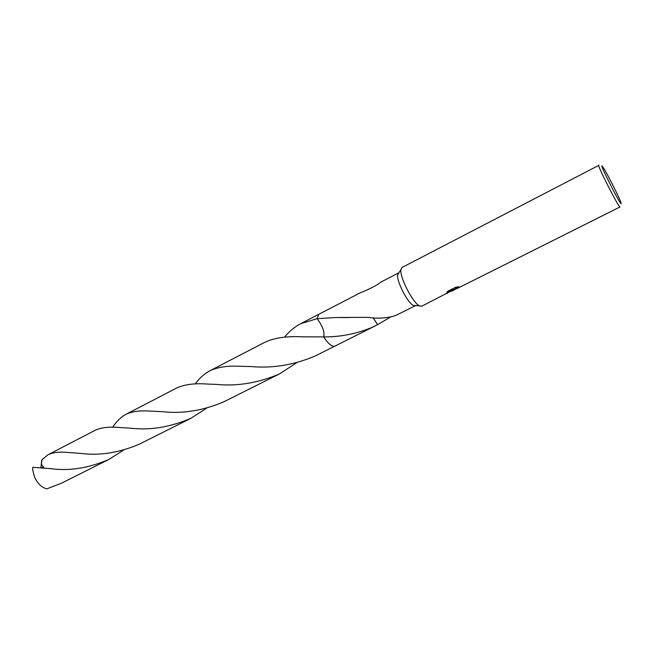 <?xml version="1.0" encoding="UTF-8"?>
<svg xmlns="http://www.w3.org/2000/svg" width="654" height="654" viewBox="0 0 654 654"><rect width="100%" height="100%" fill="white"/><g stroke="black" fill="none" stroke-linecap="round" stroke-linejoin="round"><path stroke-width="0.98" d="M455.846 289.117L452.92 289.992L451.955 291.112L450.737 291.234L421.732 306.227L419.353 305.819C412.633 302.622 399.553 276.969 400.91 269.644L401.973 267.486L598.974 165.274M414.873 305.9L413.287 305.434C407.507 302.712 396.463 281.065 397.657 274.786L398.588 272.914L380.653 282.217C379.173 283.991 368.227 289.902 360.681 292.583L318.792 314.304M447.459 293.36L446.494 293.507L452.944 289.542L446.674 292.681L447.908 291.161L455.666 287.278L458.83 286.722L455.119 288.962L457.301 288.447L619.935 207.007C617.973 206.304 596.791 164.522 598.712 165.135M621.112 203.795C619.142 202.838 598.753 162.249 602.22 166.206L603.16 167.465C606.798 172.86 618.594 195.987 620.818 202.094L621.112 203.795M334.987 346.064L334.276 346.318C331.398 346.432 327.875 343.293 323.697 336.916L323.697 336.916C324.817 332.052 322.618 325.97 317.092 318.67L318.76 314.321M334.954 346.08L334.276 346.318C331.398 346.432 327.867 343.301 323.697 336.916L301.911 336.81C286.534 336.025 274.132 337.873 264.707 342.353L209.705 370.883C217.275 367.221 227.052 365.676 239.037 366.24L250.883 366.551C272.726 368.513 294.292 364.932 315.58 355.809L334.873 346.13C332.044 346.98 328.316 343.906 323.697 336.916L323.697 336.916C340.407 336.982 356.438 333.851 371.783 327.507L377.611 324.654L373.221 317.909M284.49 337.227C289.264 331.406 294.643 326.902 300.619 323.722L317.092 318.67L318.678 314.361L317.092 318.67L336.262 317.501L368.055 317.362C378.257 318.841 387.511 318.212 395.817 315.457L415.625 305.582M452.862 289.886L455.061 289.068M448.227 292.485L452.666 289.722M455.078 288.88L457.032 286.992M447.213 291.905L452.748 289.142L452.944 289.542M390.83 316.879L377.611 324.654M373.164 317.909L377.562 324.695M51.053 468.673L32.806 467.299L32.733 470.12L34.539 477.118C37.654 483.641 41.725 487.557 46.769 488.865L61.345 483.273L108.752 459.509C88.503 468.15 69.267 471.207 51.053 468.673M123.377 450.246L108.752 459.509M112.635 427.258C116.518 421.339 120.884 417.064 125.723 414.44C131.74 411.513 139.727 410.385 149.684 411.064L162.552 411.693C182.785 413.933 203.312 410.589 224.118 401.662L279.446 373.924C258.289 382.982 237.132 386.473 215.992 384.38L207.432 384.062C194.532 383.105 184.24 384.446 176.564 388.075L125.723 414.44M296.442 362.905L279.446 373.924M40.875 467.814L41.791 459.975L47.938 454.792C52.672 452.47 59.122 451.677 67.264 452.413L80.9 453.426C99.849 455.846 119.42 452.715 139.629 444.025L190.772 418.38C169.975 427.25 149.831 430.512 130.334 428.157L120.459 427.569C109.586 426.514 101.117 427.446 95.043 430.357L47.938 454.792M206.517 408.3L190.772 418.38M41.398 467.855L43.736 467.07C41.366 465.615 40.908 462.95 42.363 459.067M195.162 383.972C199.437 378.167 204.285 373.802 209.705 370.883M43.262 468.019L43.736 467.07M413.287 305.434L419.353 305.819M397.657 274.786L400.91 269.644M334.881 346.121L375.609 325.7M336.262 317.501L348.819 317.558M451.955 291.112L454.514 289.836M77.205 453.148L67.264 452.413M239.037 366.24L250.727 366.542M300.619 323.722L318.67 314.361M160.434 411.587L149.684 411.064"/></g></svg>
